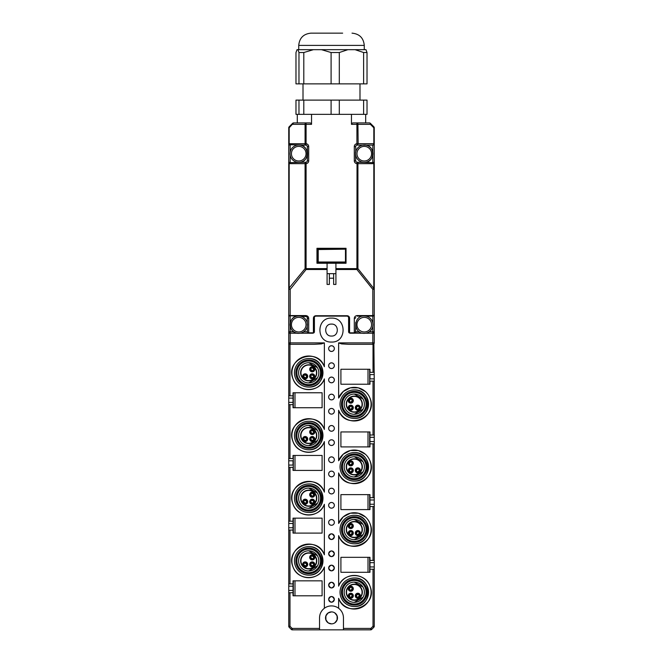 <?xml version="1.0" encoding="UTF-8"?>
<svg xmlns="http://www.w3.org/2000/svg" width="663" height="663" viewBox="0 0 663 663"><rect width="100%" height="100%" fill="white"/><g stroke="black" fill="none" stroke-linecap="round" stroke-linejoin="round"><path stroke-width="0.99" d="M303.795 114.359L303.795 100.113L331.094 100.113L331.094 114.359L339.307 114.359L339.307 100.113L363.622 100.113L363.622 114.359M289.383 332.967L288.753 331.782L288.753 127.777A1.425 1.425 0 0 1 289.176 126.766L292.615 123.326A1.425 1.425 0 0 1 293.618 122.912L310.11 122.912L311.121 123.326L311.535 124.337L311.535 114.359L295.98 114.359L295.98 100.113L298.972 100.113L298.972 114.359M365.678 114.359L351.465 114.359L351.465 124.337L356.918 124.337L356.918 122.912A1.425 1.011 90 0 1 357.63 123.326A1.425 1.011 90 0 1 357.921 124.337L370.385 124.337A1.425 1.011 90 0 0 370.095 123.326A1.425 1.011 90 0 0 369.382 122.912L352.89 122.912L365.678 122.912L365.678 114.359L367.02 114.359L367.02 100.113L363.622 100.113M297.919 49.675L298.972 52.526L298.972 83.87L295.98 83.87L295.98 52.526L297.032 49.675L321.472 49.675L331.094 52.526L331.094 83.87L303.795 83.87L303.795 52.526L313.408 49.675M363.622 83.87L367.02 83.87L367.02 52.526L365.968 49.675L355.061 49.675L363.622 52.526L363.622 83.87L339.307 83.87L339.307 52.526L347.876 49.675L355.061 49.675M342.647 33.15L312.406 33.15M298.731 49.675L298.731 45.407C299.452 37.957 303.538 33.879 310.98 33.15L319.516 33.15M303.795 52.526L298.972 52.526M339.307 52.526L331.094 52.526M347.876 49.675L321.472 49.675M367.02 52.526L363.622 52.526M298.972 83.87L303.795 83.87M331.094 83.87L339.307 83.87M298.972 100.113L303.795 100.113M331.094 100.113L339.307 100.113M293.029 527.765L288.753 527.765L288.753 523.488L293.029 523.488L293.029 527.765M373.998 332.586L373.824 332.793A1.425 1.425 0 0 1 372.821 333.207L365.835 333.207L374.247 333.207L374.247 342.895L372.821 342.895L372.821 344.321L348.763 344.321L373.02 344.312L373.02 372.324L369.971 372.324L369.971 369.258L340.906 369.258L340.906 384.217L369.971 384.217L369.971 381.15L373.02 381.15L373.02 435.011L369.971 435.011L369.971 431.945L340.906 431.945L340.906 446.912L369.971 446.912L369.971 443.845L373.02 443.845L373.02 497.698L369.971 497.698L369.971 494.639L340.906 494.639L340.906 509.598L369.971 509.598L369.971 506.532L373.02 506.532L373.02 560.392L374.247 560.392L374.247 569.227L373.02 569.227L373.02 626.27L373.824 627.273L371.67 629.436A1.425 1.425 0 0 1 370.658 629.85L343.467 629.85L343.467 628.425L343.467 629.85L319.533 629.85L319.533 628.425L319.533 629.85L292.342 629.85L292.143 628.425L291.33 629.436L289.176 627.273L289.98 626.27L289.98 592.73L288.753 592.73L288.753 583.904L289.98 583.904L289.98 530.044L288.753 530.044L288.753 527.765M289.98 530.044L293.029 530.044L293.029 533.11L322.094 533.11L322.094 518.143L293.029 518.143L293.029 521.209L289.98 521.209L289.98 467.357L293.029 467.357L293.029 470.415L322.094 470.415L322.094 455.456L293.029 455.456L293.029 458.523L289.98 458.523L289.98 404.662L293.029 404.662L293.029 407.728L322.094 407.728L322.094 392.769L293.029 392.769L293.029 395.828L289.98 395.828L289.98 344.312L314.237 344.321L290.179 344.321L290.179 333.207L297.165 333.207L288.753 333.207L288.753 342.895A1.425 1.425 0 0 0 290.179 344.321M288.753 583.904L288.753 530.044M289.98 592.73L293.029 592.73L293.029 595.797L322.094 595.797L322.094 580.838L293.029 580.838L293.029 583.904L289.98 583.904M324.373 566.973A16.815 16.815 0 0 1 293.029 566.973A16.815 16.815 0 0 1 302.618 545.218A16.815 16.815 0 0 1 324.373 554.807C317.494 534.229 284.236 547.091 293.029 566.973C297.637 581.02 319.773 581.02 324.373 566.973L324.373 608.261C321.24 610.698 319.632 613.905 319.533 617.883L319.533 628.425L292.143 628.425L289.98 626.27L288.753 626.27A1.425 1.425 0 0 0 289.176 627.273A1.425 1.425 0 0 1 288.753 626.27L288.753 592.73M324.373 608.261A11.967 11.967 0 0 1 338.627 608.261L338.627 598.324C345.506 618.902 378.764 606.032 369.971 586.15A16.815 16.815 0 0 1 360.382 607.905A16.815 16.815 0 0 1 338.627 598.324M374.247 569.227L374.247 626.27L373.02 626.27L370.857 628.425L371.67 629.436A1.425 1.425 0 0 1 370.658 629.85L370.857 628.425L343.467 628.425L343.467 617.883C343.368 613.905 341.76 610.698 338.627 608.261M369.971 586.15C365.363 572.103 343.227 572.103 338.627 586.15A16.815 16.815 0 0 1 369.971 586.15M373.02 560.392L369.971 560.392L369.971 557.326L340.906 557.326L340.906 572.285L369.971 572.285L369.971 569.227L373.02 569.227M374.247 566.948L369.971 566.948L369.971 562.672L374.247 562.672M334.931 612.977L337.194 616.035M337.218 616.126L337.028 620.17M336.986 620.27L334.707 622.93M334.931 622.781L337.194 619.723M337.218 619.64L337.028 615.595M336.986 615.496L334.707 612.827M329.925 612.106L331.5 611.899L328.086 612.968M328.036 613.002L325.806 616.035M325.782 616.134L325.989 620.203M326.014 620.261L328.268 622.913M328.309 622.947L331.5 623.866L329.95 623.659M288.753 586.183L293.029 586.183L293.029 590.451L288.753 590.451M328.069 622.781L325.806 619.723M325.782 619.64L325.972 615.595M326.014 615.496L328.293 612.827M293.071 580.838L293.071 595.797M291.33 629.436A1.425 1.425 0 0 0 292.342 629.85A1.425 1.425 0 0 1 291.33 629.436M331.5 611.899A5.984 5.984 0 0 0 325.516 617.883A5.984 5.984 0 0 0 331.5 623.866A5.984 5.984 0 0 0 337.484 617.883A5.984 5.984 0 0 0 331.5 611.899M373.824 627.273A1.425 1.425 0 0 0 374.247 626.27A1.425 1.425 0 0 1 373.824 627.273M369.929 572.285L369.929 557.326M288.753 523.488L288.753 521.209L289.98 521.209M293.071 518.143L293.071 533.11M314.237 344.321L321.406 343.906L324.373 342.895L324.373 366.73C317.494 346.152 284.236 359.023 293.029 378.904C297.637 392.952 319.773 392.952 324.373 378.904L324.373 429.425C317.494 408.847 284.236 421.709 293.029 441.591C297.637 455.638 319.773 455.647 324.373 441.591L324.373 492.112C317.494 471.534 284.236 484.404 293.029 504.286C297.637 518.333 319.773 518.333 324.373 504.286L324.373 554.807M307.591 332.793L312.977 333.207L313.989 332.793L314.403 331.782L313.989 332.793L312.977 333.207L300.298 333.207L307.947 333.149M324.373 366.73A16.815 16.815 0 0 0 302.618 357.15A16.815 16.815 0 0 0 308.701 389.629A16.815 16.815 0 0 0 324.373 378.904M324.373 429.425A16.815 16.815 0 0 0 302.618 419.836A16.815 16.815 0 0 0 308.701 452.323A16.815 16.815 0 0 0 324.373 441.591M324.373 492.112A16.815 16.815 0 0 0 302.618 482.523A16.815 16.815 0 0 0 308.701 515.01A16.815 16.815 0 0 0 324.373 504.286M338.627 586.15L338.627 535.629A16.815 16.815 0 0 0 360.382 545.218A16.815 16.815 0 0 0 354.299 512.731A16.815 16.815 0 0 0 338.627 523.463L338.627 472.943A16.815 16.815 0 0 0 360.382 482.523A16.815 16.815 0 0 0 354.299 450.044A16.815 16.815 0 0 0 338.627 460.768L338.627 410.248A16.815 16.815 0 0 0 360.382 419.836A16.815 16.815 0 0 0 354.299 387.349A16.815 16.815 0 0 0 338.627 398.082L338.627 342.895L341.594 343.906L348.763 344.321M355.053 333.149L362.702 333.207L349.011 332.793L348.597 331.782L349.011 332.793L350.023 333.207L354.589 333.207L354.299 332.834L355.443 332.577L355.724 326.884A8.834 8.834 0 0 1 355.691 326.776L355.724 322.433A8.834 8.834 0 0 0 355.716 322.458M348.183 316.533L348.597 317.536A0.994 0.622 180 0 0 349.592 318.157C349.451 316.69 348.639 315.886 347.172 315.737L315.828 316.11L347.172 316.11A1.425 1.425 0 0 0 347.172 316.11L348.183 316.533A1.425 1.425 0 0 0 347.727 316.226M347.172 315.737L315.828 315.737L314.817 316.533A1.425 1.425 0 0 0 314.701 316.665M315.124 316.301A1.425 1.425 0 0 0 314.817 316.533L314.668 316.707M354.299 543.801A14.254 14.254 0 0 0 368.553 529.546A14.254 14.254 0 0 0 354.299 515.284A14.254 14.254 0 0 0 340.036 529.546A14.254 14.254 0 0 0 354.299 543.801A14.254 14.254 0 0 0 368.553 529.546A14.254 14.254 0 0 0 354.299 515.284A14.254 14.254 0 0 0 340.036 529.546A14.254 14.254 0 0 0 354.299 543.801C372.681 544.671 372.681 514.413 354.299 515.3A14.246 14.246 0 0 0 340.053 529.546A14.246 14.246 0 0 0 354.299 543.793M321.008 553.68A14.254 14.254 0 0 0 296.336 553.804A14.254 14.254 0 0 0 308.701 575.144A14.254 14.254 0 0 0 321.008 553.68A14.254 14.254 0 0 0 296.336 553.804A14.254 14.254 0 0 0 308.701 575.144A14.254 14.254 0 0 0 321.008 553.68M331.5 582.263C333.232 582.429 334.177 583.382 334.351 585.114C334.177 586.846 333.232 587.791 331.5 587.965C329.768 587.791 328.823 586.846 328.649 585.114C328.823 583.382 329.768 582.429 331.5 582.263A2.851 2.851 0 0 1 331.691 582.271M331.5 596.509C333.232 596.675 334.177 597.628 334.351 599.36C334.177 601.092 333.232 602.037 331.5 602.211C329.768 602.037 328.823 601.092 328.649 599.36C328.823 597.628 329.768 596.675 331.5 596.509A2.851 2.851 0 0 1 331.691 596.518M331.5 550.92C333.232 551.086 334.177 552.039 334.351 553.762C334.177 555.495 333.232 556.448 331.5 556.613C329.768 556.448 328.823 555.495 328.649 553.762C328.823 552.039 329.768 551.086 331.5 550.92A2.851 2.851 0 0 1 331.691 550.92M331.5 565.166C333.232 565.332 334.177 566.285 334.351 568.017C334.177 569.749 333.232 570.694 331.5 570.868C329.768 570.694 328.823 569.749 328.649 568.017C328.823 566.285 329.768 565.332 331.5 565.166A2.851 2.851 0 0 1 331.691 565.174M334.351 536.665A2.851 2.851 0 0 0 331.5 533.823A2.851 2.851 0 0 0 328.649 536.665A2.851 2.851 0 0 0 331.5 539.516A2.851 2.851 0 0 0 334.351 536.665C332.453 540.328 330.547 540.328 328.649 536.665C330.547 533.011 332.453 533.011 334.351 536.665M354.299 606.496A14.254 14.254 0 0 0 368.553 592.233A14.254 14.254 0 0 0 354.299 577.979A14.254 14.254 0 0 0 340.036 592.233A14.254 14.254 0 0 0 354.299 606.496A14.254 14.254 0 0 0 368.553 592.233A14.254 14.254 0 0 0 354.299 577.979A14.254 14.254 0 0 0 340.036 592.233A14.254 14.254 0 0 0 354.299 606.496C372.681 607.366 372.681 577.108 354.299 577.987A14.246 14.246 0 0 0 340.053 592.233A14.246 14.246 0 0 0 354.299 606.488M308.701 387.076A14.254 14.254 0 0 0 322.964 372.821A14.254 14.254 0 0 0 308.701 358.559A14.254 14.254 0 0 0 294.447 372.821A14.254 14.254 0 0 0 308.701 387.076A14.254 14.254 0 0 0 322.964 372.821A14.254 14.254 0 0 0 308.701 358.559A14.254 14.254 0 0 0 294.447 372.821A14.254 14.254 0 0 0 308.701 387.076C327.083 387.946 327.083 357.689 308.701 358.567A14.246 14.246 0 0 0 294.455 372.821A14.246 14.246 0 0 0 308.701 387.068M334.351 348.597A2.851 2.851 0 0 0 331.5 345.746A2.851 2.851 0 0 0 328.649 348.597A2.851 2.851 0 0 0 331.5 351.448A2.851 2.851 0 0 0 334.351 348.597C334.202 346.89 333.257 345.945 331.5 345.746C329.743 345.945 328.798 346.89 328.649 348.597C328.798 350.304 329.743 351.249 331.5 351.448C333.257 351.249 334.202 350.304 334.351 348.597M334.351 365.694A2.851 2.851 0 0 0 331.5 362.843A2.851 2.851 0 0 0 328.649 365.694A2.851 2.851 0 0 0 331.5 368.545A2.851 2.851 0 0 0 334.351 365.694C334.202 363.987 333.257 363.042 331.5 362.843C329.743 363.042 328.798 363.987 328.649 365.694C328.798 367.401 329.743 368.346 331.5 368.545C333.257 368.346 334.202 367.401 334.351 365.694M334.351 379.94A2.851 2.851 0 0 0 331.5 377.09A2.851 2.851 0 0 0 328.649 379.94A2.851 2.851 0 0 0 331.5 382.791A2.851 2.851 0 0 0 334.351 379.94C334.202 378.241 333.257 377.288 331.5 377.09C329.743 377.288 328.798 378.241 328.649 379.94C328.798 381.648 329.743 382.601 331.5 382.791C333.257 382.601 334.202 381.648 334.351 379.94M334.351 397.038A2.851 2.851 0 0 0 331.5 394.187A2.851 2.851 0 0 0 328.649 397.038A2.851 2.851 0 0 0 331.5 399.888A2.851 2.851 0 0 0 334.351 397.038C334.202 395.339 333.257 394.386 331.5 394.187C329.743 394.386 328.798 395.339 328.649 397.038C328.798 398.745 329.743 399.698 331.5 399.888C333.257 399.698 334.202 398.745 334.351 397.038M334.351 411.292A2.851 2.851 0 0 0 331.5 408.441A2.851 2.851 0 0 0 328.649 411.292A2.851 2.851 0 0 0 331.5 414.135A2.851 2.851 0 0 0 334.351 411.292C334.202 409.585 333.257 408.632 331.5 408.441C329.743 408.632 328.798 409.585 328.649 411.292C328.798 412.991 329.743 413.944 331.5 414.135C333.257 413.944 334.202 412.991 334.351 411.292M354.299 418.419A14.254 14.254 0 0 0 368.553 404.165A14.254 14.254 0 0 0 354.299 389.91A14.254 14.254 0 0 0 340.036 404.165A14.254 14.254 0 0 0 354.299 418.419A14.254 14.254 0 0 0 368.553 404.165A14.254 14.254 0 0 0 354.299 389.91A14.254 14.254 0 0 0 340.036 404.165A14.254 14.254 0 0 0 354.299 418.419M334.351 428.389A2.851 2.851 0 0 0 331.5 425.538A2.851 2.851 0 0 0 328.649 428.389A2.851 2.851 0 0 0 331.5 431.232A2.851 2.851 0 0 0 334.351 428.389C334.202 426.682 333.257 425.729 331.5 425.538C329.743 425.729 328.798 426.682 328.649 428.389C328.798 430.088 329.743 431.041 331.5 431.232C333.257 431.041 334.202 430.088 334.351 428.389M334.351 442.635A2.851 2.851 0 0 0 331.5 439.784A2.851 2.851 0 0 0 328.649 442.635A2.851 2.851 0 0 0 331.5 445.486A2.851 2.851 0 0 0 334.351 442.635C334.202 440.928 333.257 439.983 331.5 439.784C329.743 439.983 328.798 440.928 328.649 442.635C328.798 444.334 329.743 445.287 331.5 445.486C333.257 445.287 334.202 444.334 334.351 442.635M334.351 459.732A2.851 2.851 0 0 0 331.5 456.882A2.851 2.851 0 0 0 328.649 459.732A2.851 2.851 0 0 0 331.5 462.583A2.851 2.851 0 0 0 334.351 459.732C334.202 458.025 333.257 457.08 331.5 456.882C329.743 457.08 328.798 458.025 328.649 459.732C328.798 461.431 329.743 462.384 331.5 462.583C333.257 462.384 334.202 461.431 334.351 459.732M334.351 473.979A2.851 2.851 0 0 0 331.5 471.128A2.851 2.851 0 0 0 328.649 473.979A2.851 2.851 0 0 0 331.5 476.83A2.851 2.851 0 0 0 334.351 473.979C334.202 472.271 333.257 471.327 331.5 471.128C329.743 471.327 328.798 472.271 328.649 473.979C328.798 475.686 329.743 476.631 331.5 476.83C333.257 476.631 334.202 475.686 334.351 473.979M334.351 491.076A2.851 2.851 0 0 0 331.5 488.225A2.851 2.851 0 0 0 328.649 491.076A2.851 2.851 0 0 0 331.5 493.927A2.851 2.851 0 0 0 334.351 491.076C334.202 489.369 333.257 488.424 331.5 488.225C329.743 488.424 328.798 489.369 328.649 491.076C328.798 492.783 329.743 493.728 331.5 493.927C333.257 493.728 334.202 492.783 334.351 491.076M334.351 505.322A2.851 2.851 0 0 0 331.5 502.471A2.851 2.851 0 0 0 328.649 505.322A2.851 2.851 0 0 0 331.5 508.173A2.851 2.851 0 0 0 334.351 505.322C334.202 503.623 333.257 502.67 331.5 502.471C329.743 502.67 328.798 503.623 328.649 505.322C328.798 507.029 329.743 507.974 331.5 508.173C333.257 507.974 334.202 507.029 334.351 505.322M334.351 522.419A2.851 2.851 0 0 0 331.5 519.568A2.851 2.851 0 0 0 328.649 522.419A2.851 2.851 0 0 0 331.5 525.27A2.851 2.851 0 0 0 334.351 522.419C334.202 520.72 333.257 519.767 331.5 519.568C329.743 519.767 328.798 520.72 328.649 522.419C328.798 524.126 329.743 525.071 331.5 525.27C333.257 525.071 334.202 524.126 334.351 522.419M308.701 512.458A14.254 14.254 0 0 0 322.964 498.203A14.254 14.254 0 0 0 308.701 483.94A14.254 14.254 0 0 0 294.447 498.203A14.254 14.254 0 0 0 308.701 512.458A14.254 14.254 0 0 0 322.964 498.203A14.254 14.254 0 0 0 308.701 483.94A14.254 14.254 0 0 0 294.447 498.203A14.254 14.254 0 0 0 308.701 512.458C327.083 513.328 327.083 483.07 308.701 483.949A14.246 14.246 0 0 0 294.455 498.203A14.246 14.246 0 0 0 308.701 512.449M308.701 449.771A14.254 14.254 0 0 0 322.964 435.508A14.254 14.254 0 0 0 308.701 421.254A14.254 14.254 0 0 0 294.447 435.508A14.254 14.254 0 0 0 308.701 449.771A14.254 14.254 0 0 0 322.964 435.508A14.254 14.254 0 0 0 308.701 421.254A14.254 14.254 0 0 0 294.447 435.508A14.254 14.254 0 0 0 308.701 449.771C327.083 450.641 327.083 420.383 308.701 421.262A14.246 14.246 0 0 0 294.455 435.508A14.246 14.246 0 0 0 308.701 449.754M354.299 481.114A14.254 14.254 0 0 0 368.553 466.851A14.254 14.254 0 0 0 354.299 452.597A14.254 14.254 0 0 0 340.036 466.851A14.254 14.254 0 0 0 354.299 481.114A14.254 14.254 0 0 0 368.553 466.851A14.254 14.254 0 0 0 354.299 452.597A14.254 14.254 0 0 0 340.036 466.851A14.254 14.254 0 0 0 354.299 481.114M331.5 342.042C316.06 342.788 316.06 317.37 331.5 318.107C346.94 317.37 346.94 342.788 331.5 342.042M365.47 391.601L358.376 387.855L350.362 387.822L343.235 391.501L338.627 398.082M338.627 410.248C345.506 430.826 378.764 417.963 369.971 398.082M365.47 454.296L358.376 450.542L350.362 450.509L343.235 454.188L338.627 460.768M338.627 472.943C345.506 493.521 378.764 480.65 369.971 460.768M365.47 516.983L358.385 513.237L350.362 513.195L343.235 516.883L338.627 523.463M338.627 535.629C345.506 556.207 378.764 543.345 369.971 523.463M338.627 342.895L372.821 342.895L372.821 333.207A1.425 1.425 0 0 0 374.247 331.782L374.247 127.777L373.824 127.777L373.824 143.714L358.153 143.714L357.034 145.139A1.425 1.425 0 0 0 355.724 146.564L355.724 151.462M373.891 343.832L374.247 381.15L373.02 381.15M373.02 435.011L374.247 435.011L374.247 381.15M374.247 435.011L374.247 443.845L373.02 443.845M373.02 497.698L374.247 497.698L374.247 443.845M374.247 497.698L374.247 506.532L373.02 506.532M374.247 560.392L374.247 506.532M289.98 467.357L288.753 467.357L288.753 521.209M288.753 467.357L288.753 458.523L289.98 458.523M289.98 404.662L288.753 404.662L288.753 458.523M288.753 404.662L288.753 342.895L324.373 342.895M289.109 343.832L288.753 342.895M288.753 395.828L289.98 395.828M373.824 332.793A1.425 1.425 0 0 0 374.247 331.782L374.247 333.207M373.824 126.766L370.385 123.326L370.385 124.337L373.824 127.777A1.425 0.82 135 0 0 373.982 127.197A1.425 0.82 135 0 0 373.824 126.766A1.425 1.425 0 0 1 374.247 127.777A1.425 1.425 0 0 0 373.824 126.766M290.179 326.229L290.179 331.782L288.753 331.782A1.425 1.425 0 0 0 289.176 332.793A1.425 1.425 0 0 1 288.753 331.782L288.753 333.207M373.02 372.324L374.247 372.324M374.247 342.895A1.425 1.425 0 0 1 372.821 344.321M374.247 378.871L369.971 378.871L369.971 374.603L374.247 374.603M374.247 441.566L369.971 441.566L369.971 437.29L374.247 437.29M374.247 504.253L369.971 504.253L369.971 499.985L374.247 499.985M288.753 460.802L293.029 460.802L293.029 465.07L288.753 465.07M288.753 398.107L293.029 398.107L293.029 402.383L288.753 402.383M293.071 392.769L293.071 407.728M372.821 343.906A1.425 1.011 0 0 0 373.642 343.724M331.5 324.091C323.784 323.718 323.776 336.431 331.5 336.058C339.216 336.431 339.224 323.718 331.5 324.091M369.929 509.598L369.929 494.639M369.929 446.912L369.929 431.945M348.597 317.536L348.597 331.782L349.011 332.793L350.023 332.834L348.597 331.782L348.755 332.428M288.753 314.685A1.425 1.425 0 0 0 289.176 315.696A1.425 1.425 0 0 1 288.753 314.685A1.425 0.887 -0 0 0 289.176 315.315A1.425 0.887 -0 0 0 290.179 315.58L305.85 315.58C307.632 315.795 308.585 316.748 308.701 318.431L308.701 332.834L312.977 332.834L314.403 331.782L314.403 317.536L313.408 318.157C313.549 316.69 314.361 315.886 315.828 315.737M303.712 331.782L307.383 331.782L307.557 332.577M289.176 332.793A1.425 1.425 0 0 0 290.179 333.207A1.425 1.425 0 0 1 289.176 332.793M289.176 315.696A1.425 1.425 0 0 0 290.179 316.11A1.425 1.425 0 0 1 289.176 315.696L296.502 316.11A8.834 8.834 0 0 1 296.875 316.027L297.364 315.936A8.834 8.834 0 0 1 297.372 315.928L300.099 315.936A8.834 8.834 0 0 1 300.107 315.936L300.604 316.027A8.834 8.834 0 0 1 300.952 316.11L306.936 316.616L305.85 315.58M289.176 289.126A1.425 0.887 -0 0 0 290.179 289.383L289.176 288.496L289.176 163.662L305.079 163.653L305.079 268.631L288.753 288.496A1.425 0.887 -0 0 0 289.176 289.126M304.847 163.662L305.85 162.236A1.425 1.425 0 0 0 306.861 161.822A1.425 1.425 0 0 1 305.966 162.228L289.176 162.65A1.425 1.425 0 0 1 290.179 162.236L288.753 163.662A1.425 1.425 0 0 1 290.179 162.236L290.179 155.258M288.753 143.714L290.179 145.139A1.425 1.425 0 0 1 288.753 143.714A1.425 1.425 0 0 0 289.176 144.725L297.629 144.924M289.018 127.197L289.176 127.777L293.618 122.912A1.425 1.425 0 0 0 292.615 123.326A1.425 0.82 45 0 0 292.458 123.757A1.425 0.82 45 0 0 292.615 124.337L305.079 124.337L305.079 143.722L289.176 143.714L289.176 127.777L288.753 127.777A1.425 1.425 0 0 1 289.176 126.766L289.018 127.197M327.083 268.631L327.083 263.252L316.964 263.252L316.964 248.294L346.036 248.294L346.036 263.252L335.917 263.252L335.917 284.435L333.638 284.435L333.638 278.203L329.362 278.203L329.362 284.435L327.083 284.435L327.083 268.631L306.082 268.631L306.082 163.653A2.851 2.851 0 0 0 308.701 160.811L308.701 146.564A2.851 2.851 0 0 0 306.082 143.722L306.082 122.912A1.425 1.011 90 0 0 305.37 123.326A1.425 1.011 90 0 0 305.079 124.337L311.535 124.337M297.289 122.912L297.289 114.359M351.465 124.337L351.879 123.326L352.89 122.912M369.921 123.02A1.425 1.425 0 0 1 370.385 123.326A1.425 1.425 0 0 0 369.382 122.912A1.425 1.425 0 0 1 369.921 123.02M372.821 152.117L372.821 145.139L373.824 144.725A1.425 1.425 0 0 1 372.821 145.139L374.247 143.714A1.425 1.425 0 0 1 372.821 145.139L357.15 145.139M374.247 163.662L372.821 162.236A1.425 1.425 0 0 1 374.247 163.662A1.425 1.425 0 0 0 373.824 162.65L365.371 162.452M358.153 143.714L357.921 124.337L356.918 124.337L356.918 143.722A2.851 2.851 0 0 0 354.299 146.564L354.299 160.811L355.724 160.811A1.425 1.425 0 0 0 357.15 162.236A1.425 1.011 90 0 1 357.863 162.65A1.425 1.011 90 0 1 358.153 163.662L373.824 163.662L373.824 288.496L374.247 288.496A1.425 0.887 180 0 1 373.824 289.126A1.425 0.887 180 0 1 372.821 289.383L372.821 315.58L357.15 315.58C355.368 315.795 354.415 316.748 354.299 318.431A1.425 0.887 -0 0 0 355.302 318.165A1.425 0.887 -0 0 0 355.724 317.536M374.247 314.685A1.425 1.425 0 0 1 373.824 315.696A1.425 1.425 0 0 0 374.247 314.685A1.425 0.887 180 0 1 373.824 315.315A1.425 0.887 180 0 1 372.821 315.58L372.821 316.11L373.824 315.696A1.425 1.425 0 0 1 372.821 316.11L366.498 316.11A8.834 8.834 0 0 0 366.125 316.027L366.498 316.11M355.443 332.577L354.589 333.207L355.409 332.793M307.383 331.782L307.276 326.884A8.834 8.834 0 0 0 307.309 326.776L307.276 326.884M308.701 318.431A1.425 0.887 180 0 1 307.698 318.165A1.425 0.887 180 0 1 307.276 317.536L307.276 322.433A8.834 8.834 0 0 1 307.292 322.475M307.276 317.536L306.861 316.533L307.276 317.536M307.276 322.433L307.309 326.776M307.566 153.659L307.276 160.811A1.425 1.425 0 0 1 306.861 161.822A1.425 1.425 0 0 0 307.276 160.811A1.425 1.425 0 0 1 305.966 162.228L305.079 163.653L306.082 163.653L305.966 162.228M305.966 145.139L305.079 143.722L306.082 143.722L305.966 145.139A1.425 1.425 0 0 1 306.861 145.553A1.425 1.425 0 0 0 305.85 145.139L305.966 145.139A1.425 1.425 0 0 1 307.276 146.564A1.425 1.425 0 0 0 306.861 145.553A1.425 1.425 0 0 1 307.276 146.564L307.566 153.683M297.604 144.924L305.85 145.139A1.425 1.011 -90 0 1 305.137 144.725A1.425 1.011 -90 0 1 304.847 143.714M351.465 114.359L339.307 114.359M331.094 114.359L311.535 114.359M365.396 162.452L357.034 162.228A1.425 1.425 0 0 1 355.724 160.811L355.542 155.034M355.542 155.051L355.542 152.299M335.917 269.518L356.918 269.518L356.918 268.631L357.921 268.631L373.824 288.496L372.821 289.383L356.918 269.518A1.425 0.754 -38.7 0 0 357.49 269.137A1.425 0.754 -38.7 0 0 357.921 268.631L357.921 163.653L357.034 162.228L356.918 268.631L335.917 268.631M357.15 315.58L357.15 316.11L362.048 316.11A8.834 8.834 0 0 1 362.412 316.027L362.901 315.936A8.834 8.834 0 0 1 362.918 315.928L365.636 315.936A8.834 8.834 0 0 1 365.644 315.936L366.142 316.027M333.638 273.653L327.083 273.653L335.917 273.653L333.638 273.653L333.638 278.203M329.362 273.653L329.362 278.203M305.51 269.137A1.425 0.754 -141.3 0 1 305.079 268.631L306.082 268.631L306.082 269.518A1.425 0.754 -141.3 0 1 305.51 269.137M298.731 315.969A8.694 8.694 0 0 0 290.038 324.655A8.694 8.694 0 0 0 298.731 333.348C287.518 333.887 287.518 315.439 298.731 315.969A8.694 8.694 0 0 1 307.425 324.663A8.694 8.694 0 0 1 298.731 333.348C287.518 333.887 287.518 315.439 298.731 315.969A8.694 8.694 0 0 1 307.425 324.663A8.694 8.694 0 0 1 298.731 333.348M298.731 162.377A8.694 8.694 0 0 0 307.425 153.683A8.694 8.694 0 0 0 298.731 144.998A8.694 8.694 0 0 0 290.038 153.683A8.694 8.694 0 0 0 298.731 162.377C309.944 162.907 309.944 144.459 298.731 144.998A8.694 8.694 0 0 0 290.038 153.683A8.694 8.694 0 0 0 298.731 162.377C309.944 162.907 309.944 144.459 298.731 144.998M300.952 145.139L305.85 145.139M355.542 152.316L355.633 151.819M357.034 145.139L356.918 143.722L357.921 143.722L357.034 145.139A1.425 1.425 0 0 0 355.724 146.564L354.299 146.564M364.269 162.377A8.694 8.694 0 0 0 372.962 153.683A8.694 8.694 0 0 0 364.269 144.998A8.694 8.694 0 0 0 355.575 153.683A8.694 8.694 0 0 0 364.269 162.377C375.482 162.907 375.482 144.459 364.269 144.998A8.694 8.694 0 0 0 355.575 153.683A8.694 8.694 0 0 0 364.269 162.377C375.482 162.907 375.482 144.459 364.269 144.998M327.083 263.252L335.917 263.252M364.269 333.348C353.056 333.887 353.056 315.439 364.269 315.969A8.694 8.694 0 0 1 372.962 324.663A8.694 8.694 0 0 1 364.269 333.348C353.056 333.887 353.056 315.439 364.269 315.969A8.694 8.694 0 0 1 372.962 324.663A8.694 8.694 0 0 1 364.269 333.348M332.097 587.899A2.851 2.851 0 0 1 331.5 587.965M332.097 602.145A2.851 2.851 0 0 1 331.5 602.211M332.097 556.555A2.851 2.851 0 0 1 331.5 556.613M332.097 570.802A2.851 2.851 0 0 1 331.5 570.868M328.649 585.114C330.547 581.459 332.453 581.459 334.351 585.114C332.453 588.769 330.547 588.769 328.649 585.114M328.649 599.36C330.547 595.705 332.453 595.705 334.351 599.36C332.453 603.015 330.547 603.015 328.649 599.36M328.649 553.762C330.547 550.108 332.453 550.108 334.351 553.762C332.453 557.426 330.547 557.426 328.649 553.762M328.649 568.017C330.547 564.362 332.453 564.362 334.351 568.017C332.453 571.672 330.547 571.672 328.649 568.017M308.701 511.024A12.821 12.821 0 0 1 295.88 498.203A12.821 12.821 0 0 1 308.701 485.374A12.821 12.821 0 0 1 321.53 498.203A12.821 12.821 0 0 1 308.701 511.024M308.701 510.029A11.826 11.826 0 0 0 320.527 498.203A11.826 11.826 0 0 0 308.701 486.377A11.826 11.826 0 0 0 296.875 498.203A11.826 11.826 0 0 0 308.701 510.029M308.701 508.314A10.119 10.119 0 0 0 318.82 498.203A10.119 10.119 0 0 0 308.701 488.084A10.119 10.119 0 0 0 298.59 498.203A10.119 10.119 0 0 0 308.701 508.314L317.536 503.134M308.701 488.084L317.428 493.073M302.999 503.905A8.064 8.064 0 0 0 314.403 503.905A8.064 8.064 0 0 0 314.403 492.501A8.064 8.064 0 0 0 302.999 492.501A8.064 8.064 0 0 0 302.999 503.905A8.064 8.064 0 0 0 314.403 503.905A8.064 8.064 0 0 0 314.403 492.501A8.064 8.064 0 0 0 302.999 492.501A8.064 8.064 0 0 0 302.999 503.905M308.701 448.329A12.821 12.821 0 0 1 295.88 435.508A12.821 12.821 0 0 1 308.701 422.687A12.821 12.821 0 0 1 321.53 435.508A12.821 12.821 0 0 1 308.701 448.329M308.701 447.334A11.826 11.826 0 0 0 320.527 435.508A11.826 11.826 0 0 0 308.701 423.682A11.826 11.826 0 0 0 296.875 435.508A11.826 11.826 0 0 0 308.701 447.334M308.701 445.627A10.119 10.119 0 0 0 318.82 435.508A10.119 10.119 0 0 0 308.701 425.397A10.119 10.119 0 0 0 298.59 435.508A10.119 10.119 0 0 0 308.701 445.627L317.536 440.439M308.701 425.397L317.428 430.386M302.999 441.21A8.064 8.064 0 0 0 314.403 441.21A8.064 8.064 0 0 0 314.403 429.806A8.064 8.064 0 0 0 302.999 429.806A8.064 8.064 0 0 0 302.999 441.21A8.064 8.064 0 0 0 314.403 441.21A8.064 8.064 0 0 0 314.403 429.806A8.064 8.064 0 0 0 302.999 429.806A8.064 8.064 0 0 0 302.999 441.21M308.701 385.642A12.821 12.821 0 0 1 295.88 372.821A12.821 12.821 0 0 1 308.701 359.992A12.821 12.821 0 0 1 321.53 372.821A12.821 12.821 0 0 1 308.701 385.642M308.701 384.648A11.826 11.826 0 0 0 320.527 372.821A11.826 11.826 0 0 0 308.701 360.995A11.826 11.826 0 0 0 296.875 372.821A11.826 11.826 0 0 0 308.701 384.648M308.701 382.932A10.119 10.119 0 0 0 318.82 372.821A10.119 10.119 0 0 0 308.701 362.702A10.119 10.119 0 0 0 298.59 372.821A10.119 10.119 0 0 0 308.701 382.932L317.536 377.753M308.701 362.702L317.428 367.692M302.999 378.523A8.064 8.064 0 0 0 314.403 378.523A8.064 8.064 0 0 0 314.403 367.12A8.064 8.064 0 0 0 302.999 367.12A8.064 8.064 0 0 0 302.999 378.523A8.064 8.064 0 0 0 314.403 378.523A8.064 8.064 0 0 0 314.403 367.12A8.064 8.064 0 0 0 302.999 367.12A8.064 8.064 0 0 0 302.999 378.523M308.701 546.644A14.246 14.246 0 0 0 294.455 560.89A14.246 14.246 0 0 0 308.701 575.136C327.083 576.023 327.083 545.765 308.701 546.644M308.701 573.71A12.821 12.821 0 0 1 295.88 560.89A12.821 12.821 0 0 1 308.701 548.069A12.821 12.821 0 0 1 321.53 560.89A12.821 12.821 0 0 1 308.701 573.71M308.701 572.716A11.826 11.826 0 0 0 320.527 560.89A11.826 11.826 0 0 0 308.701 549.063A11.826 11.826 0 0 0 296.875 560.89A11.826 11.826 0 0 0 308.701 572.716M308.701 571.009A10.119 10.119 0 0 0 318.82 560.89A10.119 10.119 0 0 0 308.701 550.771A10.119 10.119 0 0 0 298.59 560.89A10.119 10.119 0 0 0 308.701 571.009L317.536 565.821M308.701 550.771L317.428 555.768M302.999 566.592A8.064 8.064 0 0 0 314.403 566.592A8.064 8.064 0 0 0 314.403 555.188A8.064 8.064 0 0 0 302.999 555.188A8.064 8.064 0 0 0 302.999 566.592A8.064 8.064 0 0 0 314.403 566.592A8.064 8.064 0 0 0 314.403 555.188A8.064 8.064 0 0 0 302.999 555.188A8.064 8.064 0 0 0 302.999 566.592M354.299 389.919A14.246 14.246 0 0 0 340.053 404.165A14.246 14.246 0 0 0 354.299 418.411C372.681 419.289 372.681 389.032 354.299 389.919M354.299 416.986A12.821 12.821 0 0 1 341.47 404.165A12.821 12.821 0 0 1 354.299 391.344A12.821 12.821 0 0 1 367.12 404.165A12.821 12.821 0 0 1 354.299 416.986M354.299 415.991A11.826 11.826 0 0 0 366.125 404.165A11.826 11.826 0 0 0 354.299 392.339A11.826 11.826 0 0 0 342.473 404.165A11.826 11.826 0 0 0 354.299 415.991M354.299 414.284A10.119 10.119 0 0 0 364.41 404.165A10.119 10.119 0 0 0 354.299 394.046A10.119 10.119 0 0 0 344.18 404.165A10.119 10.119 0 0 0 354.299 414.284L363.125 409.096M354.299 394.046L363.017 399.043M348.597 398.463A8.064 8.064 0 0 0 348.597 409.867A8.064 8.064 0 0 0 360.001 409.867A8.064 8.064 0 0 0 360.001 398.463A8.064 8.064 0 0 0 348.597 398.463A8.064 8.064 0 0 0 348.597 409.867A8.064 8.064 0 0 0 360.001 409.867A8.064 8.064 0 0 0 360.001 398.463A8.064 8.064 0 0 0 348.597 398.463M354.299 542.367A12.821 12.821 0 0 1 341.47 529.546A12.821 12.821 0 0 1 354.299 516.726A12.821 12.821 0 0 1 367.12 529.546A12.821 12.821 0 0 1 354.299 542.367M354.299 541.373A11.826 11.826 0 0 0 366.125 529.546A11.826 11.826 0 0 0 354.299 517.72A11.826 11.826 0 0 0 342.473 529.546A11.826 11.826 0 0 0 354.299 541.373M354.299 539.657A10.119 10.119 0 0 0 364.41 529.546A10.119 10.119 0 0 0 354.299 519.427A10.119 10.119 0 0 0 344.18 529.546A10.119 10.119 0 0 0 354.299 539.657L363.125 534.477M354.299 519.427L363.017 524.425M348.597 523.845A8.064 8.064 0 0 0 348.597 535.248A8.064 8.064 0 0 0 360.001 535.248A8.064 8.064 0 0 0 360.001 523.845A8.064 8.064 0 0 0 348.597 523.845A8.064 8.064 0 0 0 348.597 535.248A8.064 8.064 0 0 0 360.001 535.248A8.064 8.064 0 0 0 360.001 523.845A8.064 8.064 0 0 0 348.597 523.845M354.299 452.605A14.246 14.246 0 0 0 340.053 466.851A14.246 14.246 0 0 0 354.299 481.106C372.681 481.984 372.681 451.727 354.299 452.605M354.299 479.68A12.821 12.821 0 0 1 341.47 466.851A12.821 12.821 0 0 1 354.299 454.031A12.821 12.821 0 0 1 367.12 466.851A12.821 12.821 0 0 1 354.299 479.68M354.299 478.678A11.826 11.826 0 0 0 366.125 466.851A11.826 11.826 0 0 0 354.299 455.025A11.826 11.826 0 0 0 342.473 466.851A11.826 11.826 0 0 0 354.299 478.678M354.299 476.97A10.119 10.119 0 0 0 364.41 466.851A10.119 10.119 0 0 0 354.299 456.741A10.119 10.119 0 0 0 344.18 466.851A10.119 10.119 0 0 0 354.299 476.97L363.125 471.783M354.299 456.741L363.017 461.73M348.597 461.15A8.064 8.064 0 0 0 348.597 472.553A8.064 8.064 0 0 0 360.001 472.553A8.064 8.064 0 0 0 360.001 461.15A8.064 8.064 0 0 0 348.597 461.15A8.064 8.064 0 0 0 348.597 472.553A8.064 8.064 0 0 0 360.001 472.553A8.064 8.064 0 0 0 360.001 461.15A8.064 8.064 0 0 0 348.597 461.15M354.299 605.062A12.821 12.821 0 0 1 341.47 592.233A12.821 12.821 0 0 1 354.299 579.412A12.821 12.821 0 0 1 367.12 592.233A12.821 12.821 0 0 1 354.299 605.062M354.299 604.059A11.826 11.826 0 0 0 366.125 592.233A11.826 11.826 0 0 0 354.299 580.407A11.826 11.826 0 0 0 342.473 592.233A11.826 11.826 0 0 0 354.299 604.059M354.299 602.352A10.119 10.119 0 0 0 364.41 592.233A10.119 10.119 0 0 0 354.299 582.122A10.119 10.119 0 0 0 344.18 592.233A10.119 10.119 0 0 0 354.299 602.352L363.125 597.164M354.299 582.122L363.017 587.111M348.597 586.531A8.064 8.064 0 0 0 348.597 597.935A8.064 8.064 0 0 0 360.001 597.935A8.064 8.064 0 0 0 360.001 586.531A8.064 8.064 0 0 0 348.597 586.531A8.064 8.064 0 0 0 348.597 597.935A8.064 8.064 0 0 0 360.001 597.935A8.064 8.064 0 0 0 360.001 586.531A8.064 8.064 0 0 0 348.597 586.531M349.691 590.211L349.873 589.921A1.566 1.566 125 0 1 351.605 587.451L351.813 587.186M351.846 587.211L351.672 587.501A1.566 1.566 -55 0 1 349.94 589.971L349.724 590.236M351.639 594.131L351.498 594.438A1.566 1.566 -62.7 0 1 350.114 597.123L349.94 597.413M349.907 597.396L350.039 597.081A1.566 1.566 117.3 0 1 351.423 594.404L351.597 594.114M359.048 594.38L358.84 594.645A1.566 1.566 -49.2 0 1 356.868 596.932L356.81 596.874A1.566 1.566 130.8 0 1 358.782 594.595L359.014 594.355M351.175 587.045A1.898 1.898 125 0 0 349.351 589.656M350.362 590.368A1.898 1.898 -55 0 0 352.194 587.758M350.594 597.462A1.898 1.898 -62.7 0 0 352.053 594.628M350.951 594.065A1.898 1.898 117.3 0 0 349.484 596.891M357.249 597.371A1.898 1.898 -49.2 0 0 359.338 594.96M358.393 594.147A1.898 1.898 130.8 0 0 356.313 596.559M356.611 594.554C358.981 593.799 359.785 594.603 359.031 596.973A1.707 1.707 0 0 1 356.611 596.973A1.707 1.707 0 0 1 356.611 594.554M351.978 594.554C352.733 596.915 351.929 597.728 349.558 596.973A1.707 1.707 0 0 1 349.558 594.554A1.707 1.707 0 0 1 351.978 594.554M349.558 587.501A1.707 1.707 0 0 1 351.978 587.501A1.707 1.707 0 0 1 351.978 589.921C349.616 590.675 348.804 589.863 349.558 587.501M359.611 597.554A2.536 2.536 0 0 0 359.611 593.973A2.536 2.536 0 0 0 356.031 593.973A2.536 2.536 0 0 0 356.031 597.554A2.536 2.536 0 0 0 359.611 597.554M348.978 597.554A2.536 2.536 0 0 0 352.559 597.554A2.536 2.536 0 0 0 352.559 593.973A2.536 2.536 0 0 0 348.978 593.973A2.536 2.536 0 0 0 348.978 597.554M352.559 590.501A2.536 2.536 0 0 0 352.559 586.921A2.536 2.536 0 0 0 348.978 586.921A2.536 2.536 0 0 0 348.978 590.501A2.536 2.536 0 0 0 352.559 590.501M303.679 563.343L303.969 563.517A1.566 1.566 -145 0 1 306.439 565.249L306.704 565.464M306.679 565.498L306.389 565.315A1.566 1.566 35 0 1 303.919 563.583L303.654 563.376M313.864 565.282L313.549 565.141A1.566 1.566 27.3 0 1 310.872 563.757L310.582 563.583M310.599 563.55L310.906 563.691A1.566 1.566 -152.7 0 1 313.591 565.075L313.881 565.249M313.616 558.586L313.342 558.379A1.566 1.566 40.8 0 1 311.063 556.406L310.823 556.174M310.848 556.141L311.113 556.348A1.566 1.566 -139.2 0 1 313.4 558.321L313.64 558.561M306.836 564.826A1.898 1.898 -145 0 0 304.226 562.995M303.513 564.014A1.898 1.898 35 0 0 306.124 565.837M310.533 564.238A1.898 1.898 27.3 0 0 313.359 565.696M313.93 564.594A1.898 1.898 -152.7 0 0 311.096 563.136M310.615 556.796A1.898 1.898 40.8 0 0 313.027 558.876M313.839 557.939A1.898 1.898 -139.2 0 0 311.428 555.851M311.022 558.569C310.267 556.207 311.071 555.403 313.442 556.158A1.707 1.707 0 0 1 313.442 558.569A1.707 1.707 0 0 1 311.022 558.569M311.022 563.21A1.707 1.707 0 0 1 313.442 563.21A1.707 1.707 0 0 1 313.442 565.622C311.071 566.376 310.267 565.572 311.022 563.21M303.969 565.622C303.215 563.26 304.019 562.456 306.389 563.21A1.707 1.707 0 0 1 306.389 565.622A1.707 1.707 0 0 1 303.969 565.622M314.022 555.577A2.536 2.536 0 0 0 310.441 555.577A2.536 2.536 0 0 0 310.441 559.158A2.536 2.536 0 0 0 314.022 559.158A2.536 2.536 0 0 0 314.022 555.577M314.022 566.21A2.536 2.536 0 0 0 314.022 562.622A2.536 2.536 0 0 0 310.441 562.622A2.536 2.536 0 0 0 310.441 566.21A2.536 2.536 0 0 0 314.022 566.21M306.969 562.622A2.536 2.536 0 0 0 303.389 562.622A2.536 2.536 0 0 0 303.389 566.21A2.536 2.536 0 0 0 306.969 566.21A2.536 2.536 0 0 0 306.969 562.622M349.724 527.541L349.94 527.276A1.566 1.566 -55 0 0 351.672 524.806L351.846 524.516M351.813 524.491L351.605 524.764A1.566 1.566 125 0 0 349.873 527.234L349.691 527.524M351.639 531.436L351.498 531.751A1.566 1.566 -62.7 0 1 350.114 534.428L349.94 534.718M349.907 534.701L350.039 534.395A1.566 1.566 117.3 0 1 351.423 531.709L351.597 531.419M359.048 531.685L358.84 531.958A1.566 1.566 -49.2 0 1 356.868 534.237L356.628 534.486M356.603 534.453L356.81 534.187A1.566 1.566 130.8 0 1 358.782 531.908L359.014 531.66M350.594 534.768A1.898 1.898 -62.7 0 0 352.053 531.941M350.951 531.37A1.898 1.898 117.3 0 0 349.484 534.204M357.249 534.685A1.898 1.898 -49.2 0 0 359.338 532.273M358.393 531.461A1.898 1.898 130.8 0 0 356.313 533.872M351.175 524.358A1.898 1.898 125 0 0 349.351 526.969M350.362 527.682A1.898 1.898 -55 0 0 352.194 525.071M356.611 531.859A1.707 1.707 0 0 1 359.031 531.859A1.707 1.707 0 0 1 359.031 534.279C356.669 535.033 355.857 534.229 356.611 531.859M351.978 531.859C352.733 534.229 351.929 535.033 349.558 534.279A1.707 1.707 0 0 1 349.558 531.859A1.707 1.707 0 0 1 351.978 531.859M349.558 524.806A1.707 1.707 0 0 1 351.978 524.806A1.707 1.707 0 0 1 351.978 527.226C349.616 527.98 348.804 527.176 349.558 524.806M359.611 534.859A2.536 2.536 0 0 0 359.611 531.278A2.536 2.536 0 0 0 356.031 531.278A2.536 2.536 0 0 0 356.031 534.859A2.536 2.536 0 0 0 359.611 534.859M348.978 534.859A2.536 2.536 0 0 0 352.559 534.859A2.536 2.536 0 0 0 352.559 531.278A2.536 2.536 0 0 0 348.978 531.278A2.536 2.536 0 0 0 348.978 534.859M352.559 527.806A2.536 2.536 0 0 0 352.559 524.226A2.536 2.536 0 0 0 348.978 524.226A2.536 2.536 0 0 0 348.978 527.806A2.536 2.536 0 0 0 352.559 527.806M303.679 500.648L303.969 500.83A1.566 1.566 -145 0 1 306.439 502.562L306.704 502.769M306.679 502.803L306.389 502.62A1.566 1.566 35 0 1 303.919 500.896L303.654 500.681M313.864 502.595L313.549 502.455A1.566 1.566 27.3 0 1 310.872 501.071L310.582 500.896M310.599 500.863L310.906 500.996A1.566 1.566 -152.7 0 1 313.591 502.38L313.881 502.554M313.616 495.899L313.342 495.692A1.566 1.566 40.8 0 1 311.063 493.72L310.823 493.479M310.848 493.454L311.113 493.662A1.566 1.566 -139.2 0 1 313.4 495.634L313.64 495.866M306.836 502.131A1.898 1.898 -145 0 0 304.226 500.3M303.513 501.319A1.898 1.898 35 0 0 306.124 503.151M310.533 501.551A1.898 1.898 27.3 0 0 313.359 503.01M313.93 501.908A1.898 1.898 -152.7 0 0 311.096 500.441M310.615 494.101A1.898 1.898 40.8 0 0 313.027 496.189M313.839 495.244A1.898 1.898 -139.2 0 0 311.428 493.164M311.022 495.883A1.707 1.707 0 0 1 311.022 493.463A1.707 1.707 0 0 1 313.442 493.463C314.196 495.833 313.384 496.637 311.022 495.883M311.022 500.515A1.707 1.707 0 0 1 313.442 500.515A1.707 1.707 0 0 1 313.442 502.935C311.071 503.689 310.267 502.885 311.022 500.515M303.969 502.935A1.707 1.707 0 0 1 303.969 500.515A1.707 1.707 0 0 1 306.389 500.515C307.143 502.885 306.331 503.689 303.969 502.935M314.022 492.882A2.536 2.536 0 0 0 310.441 492.882A2.536 2.536 0 0 0 310.441 496.463A2.536 2.536 0 0 0 314.022 496.463A2.536 2.536 0 0 0 314.022 492.882M314.022 503.515A2.536 2.536 0 0 0 314.022 499.935A2.536 2.536 0 0 0 310.441 499.935A2.536 2.536 0 0 0 310.441 503.515A2.536 2.536 0 0 0 314.022 503.515M306.969 499.935A2.536 2.536 0 0 0 303.389 499.935A2.536 2.536 0 0 0 303.389 503.515A2.536 2.536 0 0 0 306.969 503.515A2.536 2.536 0 0 0 306.969 499.935M349.691 464.829L349.873 464.539A1.566 1.566 125 0 1 351.605 462.07L351.813 461.804M351.846 461.829L351.672 462.119A1.566 1.566 -55 0 1 349.94 464.589L349.724 464.854M351.639 468.749L351.498 469.056A1.566 1.566 -62.7 0 1 350.114 471.741L349.94 472.031M349.907 472.015L350.039 471.7A1.566 1.566 117.3 0 1 351.423 469.023L351.597 468.733M359.048 468.998L358.84 469.263A1.566 1.566 -49.2 0 1 356.868 471.55L356.628 471.791M356.603 471.766L356.81 471.492A1.566 1.566 130.8 0 1 358.782 469.213L359.014 468.973M351.175 461.672A1.898 1.898 125 0 0 349.351 464.274M350.362 464.987A1.898 1.898 -55 0 0 352.194 462.384M350.594 472.081A1.898 1.898 -62.7 0 0 352.053 469.247M350.951 468.683A1.898 1.898 117.3 0 0 349.484 471.509M357.249 471.99A1.898 1.898 -49.2 0 0 359.338 469.578M358.393 468.766A1.898 1.898 130.8 0 0 356.313 471.178M356.611 469.172C358.981 468.418 359.785 469.222 359.031 471.592C356.669 472.346 355.857 471.534 356.611 469.172M351.978 469.172C352.733 471.534 351.929 472.346 349.558 471.592A1.707 1.707 0 0 1 349.558 469.172A1.707 1.707 0 0 1 351.978 469.172M349.558 462.119A1.707 1.707 0 0 1 351.978 462.119A1.707 1.707 0 0 1 351.978 464.539C349.616 465.293 348.804 464.481 349.558 462.119M359.611 472.172A2.536 2.536 0 0 0 359.611 468.592A2.536 2.536 0 0 0 356.031 468.592A2.536 2.536 0 0 0 356.031 472.172A2.536 2.536 0 0 0 359.611 472.172M348.978 472.172A2.536 2.536 0 0 0 352.559 472.172A2.536 2.536 0 0 0 352.559 468.592A2.536 2.536 0 0 0 348.978 468.592A2.536 2.536 0 0 0 348.978 472.172M352.559 465.119A2.536 2.536 0 0 0 352.559 461.539A2.536 2.536 0 0 0 348.978 461.539A2.536 2.536 0 0 0 348.978 465.119A2.536 2.536 0 0 0 352.559 465.119M303.679 437.961L303.969 438.135A1.566 1.566 -145 0 1 306.439 439.867L306.704 440.083M306.679 440.116L306.389 439.934A1.566 1.566 35 0 1 303.919 438.202L303.654 437.994M313.864 439.9L313.549 439.76A1.566 1.566 27.3 0 1 310.872 438.376L310.582 438.202M310.599 438.168L310.906 438.309A1.566 1.566 -152.7 0 1 313.591 439.693L313.881 439.867M313.616 433.204L313.342 432.997A1.566 1.566 40.8 0 1 311.063 431.025L310.823 430.793M310.848 430.759L311.113 430.967A1.566 1.566 -139.2 0 1 313.4 432.939L313.64 433.179M306.836 439.436A1.898 1.898 -145 0 0 304.226 437.613M303.513 438.633A1.898 1.898 35 0 0 306.124 440.456M310.533 438.856A1.898 1.898 27.3 0 0 313.359 440.315M313.93 439.213A1.898 1.898 -152.7 0 0 311.096 437.754M310.615 431.414A1.898 1.898 40.8 0 0 313.027 433.494M313.839 432.558A1.898 1.898 -139.2 0 0 311.428 430.469M311.022 433.196C310.267 430.826 311.071 430.022 313.442 430.776A1.707 1.707 0 0 1 313.442 433.196A1.707 1.707 0 0 1 311.022 433.196M311.022 437.829A1.707 1.707 0 0 1 313.442 437.829A1.707 1.707 0 0 1 313.442 440.249C311.071 440.994 310.267 440.191 311.022 437.829M303.969 440.249A1.707 1.707 0 0 1 303.969 437.829A1.707 1.707 0 0 1 306.389 437.829C307.143 440.191 306.331 440.994 303.969 440.249M314.022 430.196A2.536 2.536 0 0 0 310.441 430.196A2.536 2.536 0 0 0 310.441 433.776A2.536 2.536 0 0 0 314.022 433.776A2.536 2.536 0 0 0 314.022 430.196M314.022 440.829A2.536 2.536 0 0 0 314.022 437.249A2.536 2.536 0 0 0 310.441 437.249A2.536 2.536 0 0 0 310.441 440.829A2.536 2.536 0 0 0 314.022 440.829M306.969 437.249A2.536 2.536 0 0 0 303.389 437.249A2.536 2.536 0 0 0 303.389 440.829A2.536 2.536 0 0 0 306.969 440.829A2.536 2.536 0 0 0 306.969 437.249M349.691 402.143L349.873 401.853A1.566 1.566 125 0 1 351.605 399.383L351.813 399.118M351.846 399.134L351.672 399.424A1.566 1.566 -55 0 1 349.94 401.894L349.724 402.159M351.639 406.054L351.498 406.369A1.566 1.566 -62.7 0 1 350.114 409.046L349.94 409.344M349.907 409.32L350.039 409.013A1.566 1.566 117.3 0 1 351.423 406.336L351.597 406.038M359.048 406.303L358.84 406.576A1.566 1.566 -49.2 0 1 356.868 408.856L356.628 409.104M356.603 409.071L356.81 408.806A1.566 1.566 130.8 0 1 358.782 406.527L359.014 406.278M351.175 398.977A1.898 1.898 125 0 0 349.351 401.587M350.362 402.3A1.898 1.898 -55 0 0 352.194 399.69M350.594 409.394A1.898 1.898 -62.7 0 0 352.053 406.56M350.951 405.988A1.898 1.898 117.3 0 0 349.484 408.822M357.249 409.303A1.898 1.898 -49.2 0 0 359.338 406.891M358.393 406.079A1.898 1.898 130.8 0 0 356.313 408.491M356.611 406.485A1.707 1.707 0 0 1 359.031 406.485A1.707 1.707 0 0 1 359.031 408.897C356.669 409.651 355.857 408.847 356.611 406.485M351.978 406.485C352.733 408.847 351.929 409.651 349.558 408.897A1.707 1.707 0 0 1 349.558 406.485A1.707 1.707 0 0 1 351.978 406.485M349.558 399.433A1.707 1.707 0 0 1 351.978 399.433A1.707 1.707 0 0 1 351.978 401.844C349.616 402.598 348.804 401.795 349.558 399.433M359.611 409.477A2.536 2.536 0 0 0 359.611 405.897A2.536 2.536 0 0 0 356.031 405.897A2.536 2.536 0 0 0 356.031 409.477A2.536 2.536 0 0 0 359.611 409.477M348.978 409.477A2.536 2.536 0 0 0 352.559 409.477A2.536 2.536 0 0 0 352.559 405.897A2.536 2.536 0 0 0 348.978 405.897A2.536 2.536 0 0 0 348.978 409.477M352.559 402.424A2.536 2.536 0 0 0 352.559 398.844A2.536 2.536 0 0 0 348.978 398.844A2.536 2.536 0 0 0 348.978 402.424A2.536 2.536 0 0 0 352.559 402.424M303.679 375.266L303.969 375.449A1.566 1.566 -145 0 1 306.439 377.181L306.704 377.388M306.679 377.421L306.389 377.247A1.566 1.566 35 0 1 303.919 375.515L303.654 375.299M313.864 377.214L313.549 377.073A1.566 1.566 27.3 0 1 310.872 375.689L310.582 375.515M310.599 375.482L310.906 375.614A1.566 1.566 -152.7 0 1 313.591 376.998L313.881 377.172M313.616 370.518L313.342 370.31A1.566 1.566 40.8 0 1 311.063 368.338L310.823 368.098M310.848 368.073L311.113 368.28A1.566 1.566 -139.2 0 1 313.4 370.252L313.64 370.484M306.836 376.75A1.898 1.898 -145 0 0 304.226 374.918M303.513 375.938A1.898 1.898 35 0 0 306.124 377.769M310.533 376.161A1.898 1.898 27.3 0 0 313.359 377.628M313.93 376.526A1.898 1.898 -152.7 0 0 311.096 375.059M310.615 368.719A1.898 1.898 40.8 0 0 313.027 370.808M313.839 369.863A1.898 1.898 -139.2 0 0 311.428 367.783M311.022 370.501C310.267 368.139 311.071 367.327 313.442 368.081A1.707 1.707 0 0 1 313.442 370.501A1.707 1.707 0 0 1 311.022 370.501M311.022 375.134C313.384 374.38 314.196 375.192 313.442 377.554A1.707 1.707 0 0 1 311.022 377.554A1.707 1.707 0 0 1 311.022 375.134M303.969 377.554A1.707 1.707 0 0 1 303.969 375.134A1.707 1.707 0 0 1 306.389 375.134C307.143 377.504 306.331 378.308 303.969 377.554M314.022 367.501A2.536 2.536 0 0 0 310.441 367.501A2.536 2.536 0 0 0 310.441 371.081A2.536 2.536 0 0 0 314.022 371.081A2.536 2.536 0 0 0 314.022 367.501M314.022 378.134A2.536 2.536 0 0 0 314.022 374.554A2.536 2.536 0 0 0 310.441 374.554A2.536 2.536 0 0 0 310.441 378.134A2.536 2.536 0 0 0 314.022 378.134M306.969 374.554A2.536 2.536 0 0 0 303.389 374.554A2.536 2.536 0 0 0 303.389 378.134A2.536 2.536 0 0 0 306.969 378.134A2.536 2.536 0 0 0 306.969 374.554M322.094 595.797L294.994 595.797L294.994 580.838L322.094 580.838L322.094 595.797M293.319 580.838L293.319 595.797M368.006 572.285L340.906 572.285L340.906 557.326L368.006 557.326L368.006 572.285M369.681 572.285L369.681 557.326M293.319 455.456L293.319 470.415M322.094 470.415L294.994 470.415L294.994 455.456L322.094 455.456L322.094 470.415M293.319 518.143L293.319 533.11M322.094 533.11L294.994 533.11L294.994 518.143L322.094 518.143L322.094 533.11M368.006 446.912L340.906 446.912L340.906 431.945L368.006 431.945L368.006 446.912M369.681 446.912L369.681 431.945M293.319 392.769L293.319 407.728M322.094 407.728L294.994 407.728L294.994 392.769L322.094 392.769L322.094 407.728M368.006 509.598L340.906 509.598L340.906 494.639L368.006 494.639L368.006 509.598M369.681 509.598L369.681 494.639M368.006 384.217L340.906 384.217L340.906 369.258L368.006 369.258L368.006 384.217M369.681 384.217L369.681 369.258M345.464 249.172L317.536 248.865L318.215 249.545L345.464 249.172M345.464 249.545L345.464 262.001L318.215 262.001L317.652 262.565L317.652 248.981L345.464 248.981M317.536 248.865L317.536 262.681L345.464 262.681L345.464 262.001M317.536 262.681L345.464 262.565M298.731 45.407L364.269 45.407C363.548 37.957 359.462 33.879 352.02 33.15M312.977 332.834L313.939 332.834M293.759 331.782L290.179 331.782L290.179 333.207M327.083 269.518L306.082 269.518L290.179 289.383L290.179 323.096M288.753 163.662A1.425 1.425 0 0 1 289.176 162.65M290.179 152.117L290.179 145.139A1.425 1.425 0 0 1 289.176 144.725M374.247 143.714A1.425 1.425 0 0 1 373.824 144.725M373.824 162.65A1.425 1.425 0 0 0 372.821 162.236L372.821 155.25M373.824 315.696A1.425 1.425 0 0 1 372.821 316.11L372.821 323.096M372.821 333.207L372.821 331.782L374.247 331.782M369.25 331.782L372.821 331.782L372.821 326.229M359.296 331.782L355.617 331.782M354.299 318.431L354.299 332.834L350.023 332.834M349.592 318.157L349.592 332.412M313.408 332.412L313.408 318.157M354.299 160.811A2.851 2.851 0 0 0 356.918 163.653L358.153 163.662M308.701 146.564L307.276 146.564M308.701 160.811L307.276 160.811M291.43 324.663A7.301 7.301 0 0 0 298.731 331.964A7.301 7.301 0 0 0 306.033 324.663A7.301 7.301 0 0 0 298.731 317.362A7.301 7.301 0 0 0 291.43 324.663M291.43 153.683A7.301 7.301 0 0 0 298.731 160.993A7.301 7.301 0 0 0 306.033 153.683A7.301 7.301 0 0 0 298.731 146.382A7.301 7.301 0 0 0 291.43 153.683M356.967 153.683A7.301 7.301 0 0 0 364.269 160.993A7.301 7.301 0 0 0 371.57 153.683A7.301 7.301 0 0 0 364.269 146.382A7.301 7.301 0 0 0 356.967 153.683M356.967 324.663A7.301 7.301 0 0 0 364.269 331.964A7.301 7.301 0 0 0 371.57 324.663A7.301 7.301 0 0 0 364.269 317.362A7.301 7.301 0 0 0 356.967 324.663M348.796 586.738A7.782 7.782 0 0 0 348.796 597.736A7.782 7.782 0 0 0 359.794 597.736A7.782 7.782 0 0 0 359.794 586.738A7.782 7.782 0 0 0 348.796 586.738M303.206 566.393A7.782 7.782 0 0 0 314.204 566.393A7.782 7.782 0 0 0 314.204 555.387A7.782 7.782 0 0 0 303.206 555.387A7.782 7.782 0 0 0 303.206 566.393M348.796 524.043A7.782 7.782 0 0 0 348.796 535.049A7.782 7.782 0 0 0 359.794 535.049A7.782 7.782 0 0 0 359.794 524.043A7.782 7.782 0 0 0 348.796 524.043M303.206 503.698A7.782 7.782 0 0 0 314.204 503.698A7.782 7.782 0 0 0 314.204 492.7A7.782 7.782 0 0 0 303.206 492.7A7.782 7.782 0 0 0 303.206 503.698M348.796 461.357A7.782 7.782 0 0 0 348.796 472.354A7.782 7.782 0 0 0 359.794 472.354A7.782 7.782 0 0 0 359.794 461.357A7.782 7.782 0 0 0 348.796 461.357M303.206 441.011A7.782 7.782 0 0 0 314.204 441.011A7.782 7.782 0 0 0 314.204 430.005A7.782 7.782 0 0 0 303.206 430.005A7.782 7.782 0 0 0 303.206 441.011M348.796 398.662A7.782 7.782 0 0 0 348.796 409.668A7.782 7.782 0 0 0 359.794 409.668A7.782 7.782 0 0 0 359.794 398.662A7.782 7.782 0 0 0 348.796 398.662M303.206 378.316A7.782 7.782 0 0 0 314.204 378.316A7.782 7.782 0 0 0 314.204 367.319A7.782 7.782 0 0 0 303.206 367.319A7.782 7.782 0 0 0 303.206 378.316M318.215 262.001L318.215 249.545M364.269 49.675L364.269 45.407M359.992 100.113L359.992 83.87M303.008 100.113L303.008 83.87M314.245 332.428L314.403 331.782M347.172 316.11L348.257 316.616M315.066 316.334L315.828 316.11"/></g></svg>

